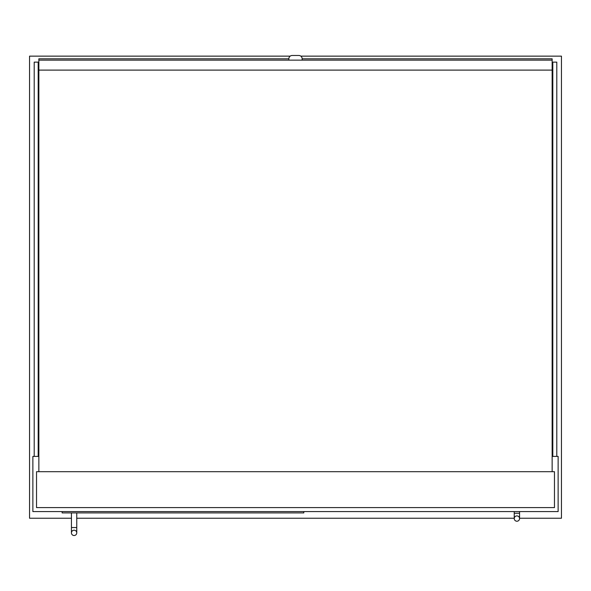 <?xml version="1.0" encoding="UTF-8"?>
<svg xmlns="http://www.w3.org/2000/svg" width="591" height="591" viewBox="0 0 591 591"><rect width="100%" height="100%" fill="white"/><g stroke="black" fill="none" stroke-linecap="round" stroke-linejoin="round"><path stroke-width="0.89" d="M290.181 56.145L29.55 56.145L29.55 518.233L71.437 518.233M519.563 518.233L561.45 518.233L561.45 56.145L300.819 56.145M76.756 518.233L514.244 518.233M38.858 456.4L32.874 456.4L32.874 511.584L558.126 511.584L558.126 456.4L552.142 456.4M34.204 456.4L34.204 62.129L38.193 62.129L38.193 456.4M556.796 456.4L556.796 62.129L552.807 62.129L552.807 456.4M38.858 60.134L38.858 58.804L288.851 58.804A3.324 3.324 0 0 1 292.176 55.48L298.824 55.48A3.324 3.324 0 0 1 302.149 58.804L552.142 58.804L552.142 60.134L38.858 60.134L38.858 471.692M62.129 511.584L62.129 512.914L303.811 512.914L303.811 511.584M516.903 515.906A2.659 2.659 0 0 1 519.563 518.566A2.659 2.659 0 0 1 516.903 521.225A2.659 2.659 0 0 1 514.244 518.566A2.659 2.659 0 0 1 516.903 515.906A2.659 2.659 0 0 1 519.563 518.566A2.659 2.659 0 0 1 516.903 521.225A2.659 2.659 0 0 1 514.244 518.566A2.659 2.659 0 0 1 516.903 515.906A2.659 2.659 0 0 1 519.563 518.566A2.659 2.659 0 0 1 516.903 521.225A2.659 2.659 0 0 1 514.244 518.566A2.659 2.659 0 0 1 516.903 515.906M519.563 511.584L519.563 513.247L514.244 513.247L514.244 511.584M74.097 530.201A2.659 2.659 0 0 1 76.756 532.86A2.659 2.659 0 0 1 74.097 535.52A2.659 2.659 0 0 1 71.437 532.86A2.659 2.659 0 0 1 74.097 530.201A2.659 2.659 0 0 1 76.756 532.86A2.659 2.659 0 0 1 74.097 535.52A2.659 2.659 0 0 1 71.437 532.86A2.659 2.659 0 0 1 74.097 530.201A2.659 2.659 0 0 1 76.756 532.86A2.659 2.659 0 0 1 74.097 535.52A2.659 2.659 0 0 1 71.437 532.86A2.659 2.659 0 0 1 74.097 530.201M76.756 512.914L76.756 527.541L71.437 527.541L71.437 512.914M554.469 507.595L554.469 471.692L36.531 471.692L36.531 507.595L554.469 507.595M38.858 70.107L552.142 70.107L552.142 471.692M288.851 58.804L288.851 60.134M302.149 60.134L302.149 58.804M552.142 70.107L552.142 60.134M519.563 518.566L519.563 513.247M514.244 513.247L514.244 518.566M71.437 527.541L71.437 532.86M76.756 527.541L76.756 532.86"/></g></svg>
